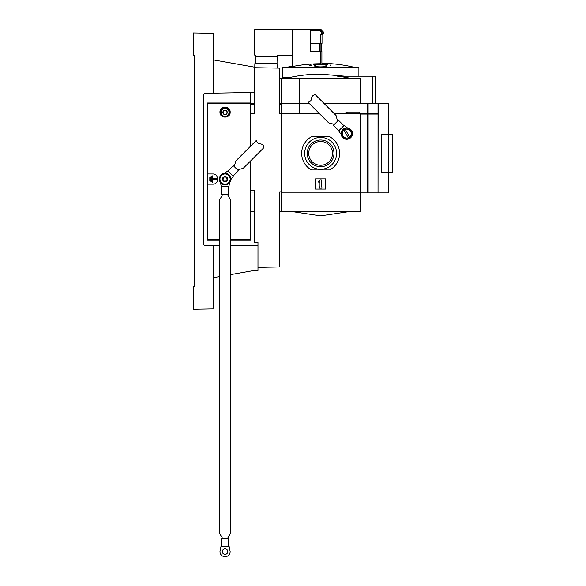 <?xml version="1.0" encoding="UTF-8"?>
<svg xmlns="http://www.w3.org/2000/svg" width="586" height="586" viewBox="0 0 586 586"><rect width="100%" height="100%" fill="white"/><g stroke="black" fill="none" stroke-linecap="round" stroke-linejoin="round"><path stroke-width="0.88" d="M334.394 113.816L378.029 113.435L378.029 103.612L341.968 103.612L341.968 113.816M360.17 113.816L360.17 192.919L281.075 192.919L281.075 211.414L360.17 211.414L360.17 192.919L367.583 192.919L367.583 114.072L360.17 114.072M367.583 114.072L378.029 114.072L378.029 192.919L378.131 103.612L388.232 103.612L388.232 134.553M367.583 192.919L378.029 192.919M323.933 103.356L360.17 103.356L360.17 78.099L279.793 78.099M279.793 104.125L281.075 104.125L281.075 103.612L309.393 103.612M299.27 113.816L299.27 103.612M324.19 103.612L341.968 103.612M250.705 146.031L250.705 92.515M250.705 103.356L254.156 103.356M279.793 103.356L281.324 103.356L281.324 78.099M281.324 103.356L299.27 103.356L299.27 78.099M299.27 103.356L309.137 103.356M341.968 103.356L341.968 78.099M250.705 211.414L254.156 211.414M279.793 211.414L281.075 211.414M349.395 78.099A143.131 143.131 0 0 0 337.58 76.187L375.48 76.187L375.48 103.612M287.081 78.099A144.163 144.163 0 0 1 320.623 74.144L344.795 76.187M372.564 103.612L372.564 76.187M281.075 104.125L281.075 113.757M250.705 104.125L254.156 104.125M367.971 113.435L367.971 114.072M359.533 113.816L359.277 112.036L347.813 112.036A1.912 1.912 0 0 0 347.007 112.212L345.117 113.098L345.117 113.567L351.49 113.816M360.551 121.983L360.178 129.389L360.178 120.958L360.551 121.983M360.551 178.371L360.178 185.784L360.178 177.346L360.551 178.371M230.298 274.688L254.156 270.483L257.979 270.483L257.979 242.289L254.156 242.289L254.156 190.238L250.705 190.238M250.705 192.025L254.156 192.025L254.156 240.377M219.838 245.732L205.547 245.732A1.912 1.912 0 0 1 203.635 243.82L203.635 95.218A1.912 1.912 0 0 1 205.51 93.306L254.156 92.456L254.156 113.691L254.156 67.698L279.793 68.144L279.793 113.757L288.73 113.816M293.322 113.757L288.73 113.757M250.705 113.691L254.156 113.691M281.075 191.834L279.793 191.834L279.793 266.974L257.979 267.355M213.714 93.159L213.714 33.292L193.299 32.933L193.299 55.45L194.574 55.45L194.574 286.752L193.299 286.752L193.299 309.269L213.714 308.91L213.714 245.732M213.714 277.61L219.838 276.533M257.979 245.732L230.298 245.732M254.156 92.456L254.156 67.09L213.714 59.955M219.962 112.16C219.604 118.731 230.54 118.724 230.166 112.153C230.525 105.605 219.604 105.597 219.962 112.16M250.705 102.975L207.59 102.975L207.59 173.969L212.689 173.969C219.274 173.676 219.267 184.48 212.689 184.18L207.59 184.18L207.59 240.245L219.838 240.245M250.705 160.828L250.705 239.864L230.298 239.864M207.59 173.969L207.59 184.18M225.713 181.191A0.894 0.894 0 0 0 224.416 181.191A0.513 0.513 0 0 1 223.793 181.286A2.549 2.549 0 0 1 222.512 179.074A0.513 0.513 0 0 0 222.907 179.572A0.894 0.894 0 0 1 223.559 180.693A0.513 0.513 0 0 0 223.793 181.286A2.549 2.549 0 0 0 226.343 181.286A0.513 0.513 0 0 0 226.577 180.693A0.894 0.894 0 0 1 227.221 179.572A0.513 0.513 0 0 0 227.221 178.576A0.894 0.894 0 0 1 226.577 177.455A0.513 0.513 0 0 0 225.713 176.957A0.894 0.894 0 0 1 224.416 176.957A0.513 0.513 0 0 0 223.559 177.455A0.894 0.894 0 0 1 222.907 178.576A0.513 0.513 0 0 0 222.512 179.074A2.549 2.549 0 0 1 226.343 176.862A2.549 2.549 0 0 1 226.343 181.286A0.513 0.513 0 0 1 225.713 181.191M219.838 239.864L207.59 239.864M221.047 109.018L221.047 109.018A5.106 5.106 0 0 1 221.442 108.571M228.694 108.571A5.106 5.106 0 0 1 229.155 109.106M219.962 179.074A5.106 5.106 0 0 1 227.617 174.657A5.106 5.106 0 0 1 227.617 183.491A5.106 5.106 0 0 1 219.962 179.074M219.582 179.074A5.486 5.486 0 0 1 227.808 174.32A5.486 5.486 0 0 1 227.808 183.828A5.486 5.486 0 0 1 219.582 179.074M219.325 179.074A5.743 5.743 0 0 1 227.939 174.101A5.743 5.743 0 0 1 227.939 184.048A5.743 5.743 0 0 1 219.325 179.074M212.689 175.888L212.117 175.888L212.117 182.261L212.689 182.261L212.689 179.36L216.849 179.36L216.849 178.789L212.689 178.789L212.689 175.888M211.546 176.716L210.967 176.716L210.967 181.433L211.546 181.433L211.546 176.716M210.396 177.477L209.817 177.477L209.817 180.671L210.396 180.671L210.396 177.477M230.767 179.756L233.184 176.371L227.954 171.134L233.367 165.721L238.414 170.775L233.001 176.188M227.771 170.958L224.387 173.375M234.166 166.527A3.824 3.824 0 0 0 234.532 165.633L235.784 160.96L256.551 140.193A3.824 3.824 0 0 0 260.25 143.892A3.824 3.824 0 0 1 263.949 147.591L243.183 168.358L238.502 169.61A3.824 3.824 0 0 0 237.616 169.969M221.493 538.842L228.635 538.842L228.635 546.496L221.493 546.496L221.493 538.842M227.5 194.384A3.824 3.824 0 0 0 227.873 195.27L230.298 199.467L230.298 533.758L227.873 537.948A3.824 3.824 0 0 0 227.5 538.842M222.629 538.842A3.824 3.824 0 0 0 222.255 537.948L219.838 533.758L219.838 199.467L222.255 195.27A3.824 3.824 0 0 0 222.629 194.384M220.556 182.627L221.237 186.729L228.635 186.729L228.635 194.384L221.493 194.384L221.493 186.729M228.892 186.729L229.58 182.627M221.493 543.94L219.962 551.594A5.106 5.106 0 0 0 225.068 556.7A5.106 5.106 0 0 0 230.166 551.594L228.635 543.94M227.808 551.594A2.74 2.74 0 0 0 223.691 549.221A2.74 2.74 0 0 0 223.691 553.975A2.74 2.74 0 0 0 227.808 551.594M226.98 113.523L225.068 114.629L223.149 113.523L223.149 111.311L225.068 110.205L226.98 111.311L226.98 113.523A2.212 2.212 0 0 1 223.149 113.523A2.212 2.212 0 0 1 225.068 110.205A2.212 2.212 0 0 1 226.98 113.523L226.98 111.311L225.068 110.205L223.149 111.311L223.149 113.523L224.108 114.072A1.912 1.912 0 0 1 224.108 110.761A1.912 1.912 0 0 1 226.98 112.417A1.912 1.912 0 0 1 226.02 114.072L226.98 113.523M225.068 108.461A3.956 3.956 0 0 1 228.489 114.395A3.956 3.956 0 0 1 221.64 114.395A3.956 3.956 0 0 1 225.068 108.461M225.068 107.949A4.468 4.468 0 0 1 228.936 114.651A4.468 4.468 0 0 1 221.2 114.651A4.468 4.468 0 0 1 225.068 107.949M226.02 114.072A1.912 1.912 0 0 1 224.108 114.072L225.068 114.629L226.02 114.072M281.075 192.919L281.075 113.816L319.604 113.816M325.721 178.884L315.517 178.884L315.517 189.088L325.721 189.088L325.721 178.884M329.779 169.955A18.942 18.942 0 0 0 329.779 136.78L311.466 136.78A18.942 18.942 0 0 0 311.466 169.955L329.779 169.955M312.909 139.409A15.947 15.947 0 0 0 323.289 169.09A15.947 15.947 0 0 0 336.569 153.371A15.947 15.947 0 0 0 312.909 139.409M333.991 153.371A13.368 13.368 0 0 0 313.935 141.79A13.368 13.368 0 0 0 313.935 164.944A13.368 13.368 0 0 0 333.991 153.371M321.897 186.853L321.26 186.853L321.26 179.843L319.985 179.843L318.176 181.645L319.077 182.546L319.985 181.645L319.985 186.853L319.348 186.853L319.348 188.135L321.897 188.135L321.897 186.853M332.504 153.371A11.881 11.881 0 0 0 314.675 143.079A11.881 11.881 0 0 0 314.675 163.662A11.881 11.881 0 0 0 332.504 153.371M341.352 133.593A5.421 5.421 0 0 1 349.483 128.898A5.421 5.421 0 0 1 349.483 138.289A5.421 5.421 0 0 1 341.352 133.593M351.93 133.593L349.351 129.125L351.93 133.593L350.64 135.827L351.93 133.593M341.616 133.593L344.194 138.062L341.616 133.593L342.905 131.359L341.616 133.593M341.096 133.593A5.677 5.677 0 0 1 349.615 128.678A5.677 5.677 0 0 1 349.615 138.508A5.677 5.677 0 0 1 341.096 133.593M342.905 131.359A4.468 4.468 0 0 1 343.909 130.165L348.465 138.062L346.773 138.062A4.468 4.468 0 0 1 342.905 131.359L344.194 129.125L345.235 129.403A4.468 4.468 0 0 1 349.637 137.021L345.081 129.125L349.351 129.125M350.64 135.827L349.351 138.062L348.311 137.783A4.468 4.468 0 0 1 346.773 138.062L344.194 138.062M347.564 127.975L344.07 125.477L338.833 130.707L333.419 125.294L338.474 120.24L343.887 125.653M338.657 130.89L341.155 134.384M334.225 124.488A3.824 3.824 0 0 0 333.331 124.129L328.658 122.877L307.892 102.111A3.824 3.824 0 0 0 311.591 98.411A3.824 3.824 0 0 1 315.29 94.712L336.056 115.479L337.309 120.152A3.824 3.824 0 0 0 337.668 121.046M276.431 63.046L277.068 63.669L254.844 63.669L255.555 63.046L255.555 56.666L277.053 56.666L277.053 63.552A0.637 0.637 0 0 0 276.431 63.046L255.481 63.046L254.844 63.669L254.771 67.712M319.758 30.45L319.758 30.003L321.516 30.003L321.128 29.622L292.553 29.622L292.553 66.526A143.731 143.731 0 0 1 320.234 63.757C322.447 63.193 322.447 63.193 320.234 63.757L320.234 51.304L321.897 51.304L321.897 63.332A144.163 144.163 0 0 1 353.973 67.236L287.118 67.251L353.973 67.236M323.428 32.113L321.751 32.113L320.417 31.087L322.154 31.087L323.428 32.113L323.318 33.842L322.154 34.655L320.322 34.655L320.322 43.335L322.022 43.335L322.022 34.655M277.053 60.556L277.625 60.556L277.625 55.45L292.553 55.45M320.623 63.662L320.234 63.757M319.758 30.003L319.355 29.622M320.234 51.304L310.412 51.304L310.412 43.335L320.322 43.335M320.623 64.167L317.194 64.277M330.702 65.588A142.259 142.259 0 0 1 330.951 65.603L330.951 64.951A142.654 142.654 0 0 0 330.702 64.936L330.702 65.588M309.137 65.251A142.442 142.442 0 0 1 310.287 65.163L310.287 65.346A142.259 142.259 0 0 1 310.543 65.332L310.543 65.149A142.442 142.442 0 0 1 311.693 65.068L311.693 65.031A142.479 142.479 0 0 0 310.543 65.105L310.543 64.936A142.654 142.654 0 0 0 310.287 64.951L310.287 65.127A142.479 142.479 0 0 0 309.137 65.214L309.137 65.507A142.442 142.442 0 0 1 310.287 65.42M310.543 65.405A142.442 142.442 0 0 1 311.693 65.324L311.693 65.068M310.287 65.346L310.287 65.603A142.259 142.259 0 0 1 310.543 65.588L310.543 65.149M327.01 64.013A144.053 7.193 90 0 1 327.098 64.218L314.14 64.218A144.053 7.193 -90 0 1 314.235 64.013A143.995 106.777 90 0 0 313.429 64.123A144.017 7.193 90 0 0 313.312 64.409L313.312 64.665A142.962 142.786 90 0 1 315.656 64.585A143.797 106.63 -90 0 1 316.462 64.467L316.462 64.211A143.057 142.881 -90 0 0 314.704 64.262L326.534 64.262A143.057 142.881 90 0 0 324.783 64.211L324.783 64.467A143.797 106.63 90 0 1 325.582 64.585A142.962 142.786 -90 0 1 327.926 64.665L327.926 64.409A144.017 7.193 -90 0 0 327.808 64.123A143.995 106.777 -90 0 0 327.01 64.013L327.01 64.211M316.462 64.328L324.058 64.277M316.081 64.943C321.714 64.35 325.355 64.621 327.003 65.742C326.636 66.438 324.512 66.826 320.623 66.899C316.726 66.826 314.601 66.438 314.243 65.742L316.081 64.943M292.553 29.622L255.555 29.3A1.275 1.275 0 0 0 254.28 30.575L254.28 54.176A1.275 1.275 0 0 0 255.555 55.45L255.935 56.666M388.811 172.189L381.222 172.189L381.222 134.553L388.811 134.553L388.811 172.189L392.701 172.189L392.701 134.553L388.811 134.553M378.131 192.919L388.232 192.919L388.232 172.189M313.312 64.409A142.962 142.786 90 0 1 315.656 64.328L315.656 64.585M315.656 64.328A143.797 106.63 -90 0 1 316.462 64.211M324.783 64.211A143.797 106.63 90 0 1 325.582 64.328L325.582 64.585M325.582 64.328A142.962 142.786 -90 0 1 327.926 64.409M282.349 67.895L358.896 67.895L358.258 67.251L282.987 67.251L282.349 67.895L282.349 77.462L289.872 77.462M310.412 43.335L310.412 30.45L322.022 30.45L322.022 31.087M320.322 30.45L320.417 31.087M321.751 32.113L321.641 33.842L320.417 34.655M277.068 63.669L277.141 68.101M194.574 55.45L194.574 58.512M194.574 90.156L194.574 246.757M194.574 283.434L194.574 286.752M203.635 243.82A1.912 1.912 0 0 0 205.547 245.732M205.51 93.306A1.912 1.912 0 0 0 203.635 95.218M250.705 239.864L250.705 240.245L230.298 240.245M367.583 113.435L367.583 103.612M368.111 192.919L368.111 114.072M368.111 113.435L368.111 103.612M250.705 239.374L230.298 239.374M219.838 239.374L207.59 239.374M250.705 103.466L207.59 103.466M323.318 31.9L321.641 31.9M323.428 33.629L321.751 33.629M323.318 33.842L321.641 33.842M320.146 43.335L320.146 51.304M319.656 43.335L319.656 51.304M377.714 113.435L377.714 114.072M292.553 66.086A144.163 144.163 0 0 0 287.265 67.236M358.896 67.895L358.896 76.187M282.987 78.099L282.349 77.462M290.861 211.414L320.623 215.882L350.377 211.414M321.516 30.003L321.516 30.45M321.626 43.335L321.626 51.304"/></g></svg>
